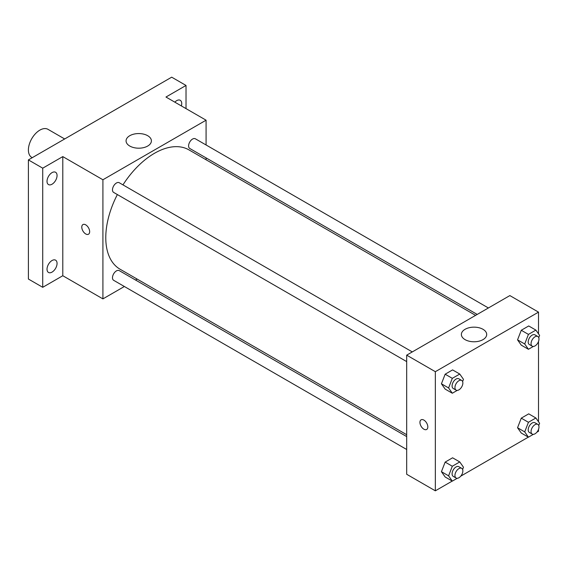 <?xml version="1.0" encoding="UTF-8"?>
<svg xmlns="http://www.w3.org/2000/svg" width="568" height="568" viewBox="0 0 568 568"><rect width="100%" height="100%" fill="white"/><g stroke="black" fill="none" stroke-linecap="round" stroke-linejoin="round"><path stroke-width="0.85" d="M64.674 138.968L47.968 129.319A16.209 9.358 120 0 0 35.479 133.665A16.209 9.358 120 0 0 28.4 149.98A16.209 9.358 120 0 0 31.758 157.4L32.248 157.684M124.371 286.499L102.914 298.889L62.792 275.728L42.728 287.309L28.4 279.037L28.4 159.906L171.692 77.177L186.02 85.448L186.02 108.616M137.179 279.108L135.56 280.045M52.043 272.107A7.1 4.097 -60 0 1 48.493 272.462A7.1 4.097 -60 0 1 47.407 266.775A7.1 4.097 -60 0 1 52.043 260.513A7.1 4.097 -60 0 1 55.593 260.165A7.1 4.097 -60 0 1 56.679 265.852A7.1 4.097 -60 0 1 52.043 272.107M52.043 184.217A7.1 4.097 -60 0 1 48.493 184.572A7.1 4.097 -60 0 1 47.407 178.877A7.1 4.097 -60 0 1 52.043 172.622A7.1 4.097 -60 0 1 55.593 172.274A7.1 4.097 -60 0 1 56.679 177.962A7.1 4.097 -60 0 1 52.043 184.217M62.792 275.728L62.792 156.598L42.728 168.178L28.4 159.906M42.728 287.309L42.728 168.178M102.914 298.889L102.914 179.765L62.792 156.598M102.914 179.765L206.077 120.196L165.963 97.036L186.02 85.448M129.781 146.047A12.666 7.313 180 0 1 126.068 140.878A12.666 7.313 180 0 1 138.734 133.565A12.666 7.313 180 0 1 151.4 140.878A12.666 7.313 180 0 1 143.583 147.637A12.666 7.313 180 0 1 129.781 146.047M174.83 102.155A7.1 4.097 -60 0 1 176.705 100.65A7.1 4.097 -60 0 1 180.255 100.302A7.1 4.097 -60 0 1 181.362 105.925M117.363 194.561A68.898 39.781 120 0 0 105.776 237.672A68.898 39.781 120 0 0 120.047 269.211L406.688 434.705M475.586 315.368L188.945 149.874A68.898 39.781 120 0 0 122.958 184.877M206.077 120.196L206.077 144.975M206.077 157.897L206.077 159.771M488.395 307.97L195.349 138.784A5.595 3.23 120 0 0 191.04 140.282A5.595 3.23 120 0 0 188.597 145.912A5.595 3.23 120 0 0 189.755 148.468L477.212 314.431M406.688 436.579L119.237 270.616A5.595 3.23 120 0 0 114.928 272.115A5.595 3.23 120 0 0 112.485 277.745A5.595 3.23 120 0 0 113.643 280.308L406.688 449.494M406.688 361.603L113.643 192.417A5.595 3.23 -60 0 1 113.643 185.956A5.595 3.23 -60 0 1 119.237 182.726L412.283 351.919M89.659 231.673A5.573 3.216 60 0 1 88.501 234.222A5.573 3.216 60 0 1 82.928 231.006A5.573 3.216 60 0 1 82.928 224.573A5.573 3.216 60 0 1 87.223 226.064A5.573 3.216 60 0 1 89.659 231.673M88.509 234.222A5.573 3.216 60 0 1 82.935 231.006A5.573 3.216 60 0 1 82.935 224.573M452.227 481.075L435.344 490.823L406.688 474.273L406.688 355.149L509.858 295.58L538.514 312.13L538.514 333.849M538.514 429.351L538.514 431.254L536.866 432.212M528.346 437.133L460.755 476.154M521.268 345.152L517.547 339.856L521.268 330.256L528.716 325.961L521.268 330.256L517.547 339.856L521.268 345.152L528.432 349.284L524.711 343.988L528.432 334.396L535.88 330.1L539.6 335.397L538.734 337.626M445.149 476.985L441.428 471.688L445.149 462.096L452.597 457.801L445.149 462.096L441.428 471.688L445.149 476.985L452.313 481.124L448.592 475.828L452.313 466.236L459.76 461.933L463.481 467.23L462.615 469.466M538.514 341.46L538.514 421.747M435.344 490.823L435.344 371.692L538.514 312.13M521.268 433.043L517.547 427.747L521.268 418.154L528.716 413.852L521.268 418.154L517.547 427.747L521.268 433.043L528.432 437.183L524.711 431.886L528.432 422.287L535.88 417.991L539.6 423.288L538.734 425.524M445.149 389.094L441.428 383.798L445.149 374.205L452.597 369.903L445.149 374.205L441.428 383.798L445.149 389.094L452.313 393.233L448.592 387.937L452.313 378.338L459.76 374.042L463.481 379.339L462.615 381.575M435.344 371.692L406.688 355.149M465.078 339.636A12.666 7.313 180 0 1 461.372 334.467A12.666 7.313 180 0 1 474.039 327.154A12.666 7.313 180 0 1 486.698 334.467A12.666 7.313 180 0 1 478.881 341.219A12.666 7.313 180 0 1 465.078 339.636M427.825 426.916A5.573 3.216 60 0 1 426.667 429.465A5.573 3.216 60 0 1 421.094 426.248A5.573 3.216 60 0 1 421.094 419.809A5.573 3.216 60 0 1 425.389 421.307A5.573 3.216 60 0 1 427.825 426.916M426.675 429.465A5.573 3.216 60 0 1 421.101 426.248A5.573 3.216 60 0 1 421.101 419.809M457.226 390.394L452.313 393.233M461.699 380.446L458.837 378.792A5.595 3.23 120 0 0 454.528 380.29A5.595 3.23 120 0 0 452.085 385.92A5.595 3.23 120 0 0 453.243 388.484L456.104 390.138A5.595 3.23 120 0 0 461.699 386.907A5.595 3.23 120 0 0 461.699 380.446A5.595 3.23 120 0 0 457.389 381.945A5.595 3.23 120 0 0 454.947 387.575A5.595 3.23 120 0 0 456.104 390.138M448.592 387.937L441.428 383.798M452.313 378.338L445.149 374.205M459.76 374.042L452.597 369.903M533.345 346.452L528.432 349.284M537.818 336.504L534.95 334.85A5.595 3.23 120 0 0 530.64 336.348A5.595 3.23 120 0 0 528.197 341.979A5.595 3.23 120 0 0 529.355 344.535L532.223 346.189A5.595 3.23 120 0 0 537.818 342.958A5.595 3.23 120 0 0 537.818 336.504A5.595 3.23 120 0 0 533.508 338.003A5.595 3.23 120 0 0 531.066 343.633A5.595 3.23 120 0 0 532.223 346.189M524.711 343.988L517.547 339.856M528.432 334.396L521.268 330.256M535.88 330.1L528.716 325.961M457.226 478.284L452.313 481.124M461.699 468.337L458.837 466.683A5.595 3.23 120 0 0 454.528 468.181A5.595 3.23 120 0 0 452.085 473.811A5.595 3.23 120 0 0 453.243 476.375L456.104 478.029A5.595 3.23 120 0 0 461.699 474.798A5.595 3.23 120 0 0 461.699 468.337A5.595 3.23 120 0 0 457.389 469.835A5.595 3.23 120 0 0 454.947 475.466A5.595 3.23 120 0 0 456.104 478.029M448.592 475.828L441.428 471.688M452.313 466.236L445.149 462.096M459.76 461.933L452.597 457.801M533.345 434.342L528.432 437.183M537.818 424.395L534.95 422.741A5.595 3.23 120 0 0 530.64 424.239A5.595 3.23 120 0 0 528.197 429.87A5.595 3.23 120 0 0 529.355 432.425L532.223 434.08A5.595 3.23 120 0 0 537.818 430.856A5.595 3.23 120 0 0 537.818 424.395A5.595 3.23 120 0 0 533.508 425.894A5.595 3.23 120 0 0 531.066 431.524A5.595 3.23 120 0 0 532.223 434.08M524.711 431.886L517.547 427.747M528.432 422.287L521.268 418.154M535.88 417.991L528.716 413.852"/></g></svg>
